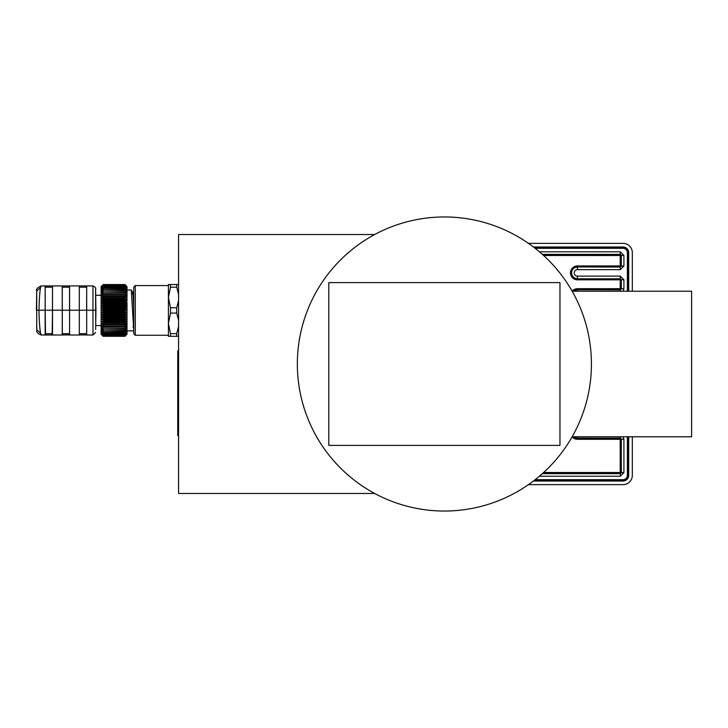 <?xml version="1.0" encoding="UTF-8"?>
<svg xmlns="http://www.w3.org/2000/svg" width="728" height="728" viewBox="0 0 728 728"><rect width="100%" height="100%" fill="white"/><g stroke="black" fill="none" stroke-linecap="round" stroke-linejoin="round"><path stroke-width="1.09" d="M620.292 269.642L620.201 266.967L577.44 266.967L620.292 267.058L621.321 266.02L621.321 255.401L620.292 254.372L620.292 251.788L623.914 255.401L623.914 266.02L620.292 269.642L577.44 269.642A3.24 3.24 0 0 0 574.21 272.882A3.24 3.24 0 0 0 577.44 276.121L620.292 276.121L623.914 279.734L623.914 288.807L622.986 291.218M620.292 291.218L620.201 289.744L577.44 289.744L620.292 289.835L621.321 288.807L621.321 279.734L620.292 278.706L620.292 276.121M622.986 436.791L623.914 439.202L623.914 472.599L620.292 476.221L620.292 473.637L621.321 472.599L621.321 439.202L620.292 438.165L577.44 438.165L620.201 438.256L620.292 436.791M623.914 439.202L621.23 439.293L621.23 472.508L623.914 472.599M623.914 279.734L621.23 279.825L621.23 288.707L623.914 288.807M623.914 255.401L621.23 255.492L621.23 265.929L623.914 266.02M533.424 481.017L623.004 481.017A5.697 5.697 0 0 0 628.701 475.32L628.701 436.791M628.701 291.218L628.701 252.689A5.697 5.697 0 0 0 623.004 246.992L533.433 246.992M528.455 243.37L623.004 243.37A9.318 9.318 0 0 1 632.323 252.689L632.323 291.218M632.323 436.791L632.323 475.32A9.318 9.318 0 0 1 623.004 484.639L528.446 484.639M374.692 493.466L178.569 493.466L178.569 234.534L374.683 234.534M559.969 445.399L328.801 445.399L328.801 282.601L559.969 282.601L559.969 445.399M444.389 511.038A147.038 147.038 0 0 1 297.352 364A147.038 147.038 0 0 1 444.389 216.962A147.038 147.038 0 0 1 591.427 364A147.038 147.038 0 0 1 444.389 511.038M572.144 436.791L691.6 436.791L691.6 291.218L572.144 291.218M178.569 405.678L177.75 405.678L177.75 433.897L178.569 433.897M177.75 405.678L177.75 380.826L178.569 380.826M178.569 352.616L177.75 352.616L178.569 352.097M177.75 433.897L177.75 435.189A1.037 1.037 0 0 0 178.569 436.209M177.75 352.097L177.75 351.315A1.037 1.037 0 0 1 178.569 350.305M177.75 352.616L177.75 380.826M178.569 326.554L176.713 333.633L170.498 333.633L168.423 323.359L170.498 313.086L170.498 307.744L168.423 297.47L170.498 287.196L176.713 287.196L178.569 294.276M178.779 284.53L168.423 284.53L168.423 336.3L178.779 336.3M176.713 287.196L176.713 284.53M170.498 313.086L176.713 313.086L178.569 320.165M178.569 300.664L176.713 307.744L170.498 307.744M176.713 313.086L176.713 307.744M176.713 336.3L176.713 333.633M170.498 287.196L170.498 284.53M170.498 336.3L170.498 333.633M135.29 335.271L133.734 333.715L133.734 287.114L135.29 285.567L135.29 335.271L168.423 335.271M52.143 335.007L52.516 310.201L52.516 334.935L51.652 335.007L52.143 335.007M69.542 333.706L62.29 333.706L62.226 334.935L69.597 334.935L69.542 310.219L69.597 334.935L68.741 335.007M62.29 287.196L62.226 285.949L69.597 285.949L69.542 287.196L62.29 287.187L62.226 334.935L63.09 335.007M80.18 335.007L79.316 334.935L79.316 285.949L79.316 334.935L86.687 334.935L86.687 310.201L86.687 334.935L85.831 335.007M86.441 285.913L92.966 285.913C95.341 286.987 96.214 288.17 95.586 289.471L95.941 310.465M36.755 290.426L36.4 310.228L38.994 310.201C39.13 319.911 39.649 327.555 40.541 333.133L41.323 335.007M45.4 285.913L41.25 285.913L40.541 287.596C39.749 291.855 39.23 299.39 38.994 310.201L45.2 310.219L45.518 335.007L46.01 335.007L45.145 334.935L45.145 285.949L52.516 285.949L52.452 310.219L45.2 310.219L45.145 285.949L46.01 285.931L45.145 285.949M92.966 285.913L92.966 335.007L95.559 332.459M101.119 297.579L101.119 303.321M95.687 295.268L101.119 295.268L101.119 286.595L101.119 334.234L103.194 336.3L101.902 334.971L103.194 336.227L124.934 336.227L126.226 334.971L124.934 336.3L103.194 336.3L124.934 336.3L127.009 334.234L127.009 302.411M133.734 330.203L131.295 289.962L127.009 289.962M132.915 293.138L133.734 301.692M133.042 292.811L133.734 308.317M132.833 292.856L131.304 289.962M127.009 301.092L127.009 286.604L124.934 284.53L126.226 285.84L124.934 284.612L126.226 286.013L124.934 284.903L126.226 286.395L124.934 285.394L126.226 286.959L124.934 286.086L126.226 287.715L124.934 286.978L126.226 288.652L124.934 288.061L126.226 289.771L124.934 289.316L126.226 291.054L124.934 290.745L126.226 292.492L124.934 292.338L126.226 294.066L124.934 294.066L126.226 295.786L124.934 295.932L126.226 297.615L124.934 298.453L126.226 300.018L103.194 300L103.194 300.564L124.934 300.564L124.934 300M124.952 284.548L103.176 284.548M124.934 300.564L126.226 301.574L124.934 302.166L126.226 303.667L124.934 304.395L126.226 305.805L124.934 306.679L126.226 307.99L124.934 308.99L126.226 310.201L124.934 311.311L124.934 311.921L126.226 312.403L124.934 313.632L124.934 314.232L126.226 314.596L124.934 315.916L124.934 316.516L126.226 316.744L124.934 318.163L124.934 318.746L126.226 318.855L124.934 320.347L124.934 320.911L126.226 320.893L124.934 322.449L124.934 322.986L126.226 322.841L124.934 324.461L124.934 324.97L126.226 324.697L124.934 326.353L124.934 326.827L126.226 326.435L124.934 328.119L126.226 328.037L124.934 329.739L126.226 329.511L124.934 331.204L126.226 330.821L124.934 332.814L126.226 332.214L124.934 333.888L126.226 333.151L124.934 334.771L126.226 333.897L124.934 335.462L126.226 334.461L124.934 335.945L126.226 334.825L124.934 336.227M103.194 300L101.902 300.018L103.194 298.453L124.934 298.453M124.934 302.166L103.194 302.166L101.902 301.574L126.226 301.574M101.902 301.574L103.194 300.564M126.226 299.545L101.902 299.545M101.902 302.056L126.226 302.056M124.934 297.916L103.194 297.916L103.194 298.453M103.194 302.166L103.194 302.748L124.934 302.748M103.194 297.916L101.902 298.061L103.194 296.451L124.934 296.451M124.934 304.395L103.194 304.395L101.902 303.667L126.226 303.667M101.902 303.667L103.194 302.748M126.226 297.615L101.902 297.615M101.902 304.158L126.226 304.158M124.934 295.932L103.194 295.932L103.194 296.451M103.194 304.395L103.194 304.996L124.934 304.996M103.194 295.932L101.902 296.205L103.194 294.549L124.934 294.549M124.934 306.679L103.194 306.679L101.902 305.805L126.226 305.805M101.902 305.805L103.194 304.996M126.226 295.786L101.902 295.786M101.902 306.315L126.226 306.315M126.226 294.066L103.194 294.066L103.194 294.549M103.194 306.679L103.194 307.289L124.934 307.289M101.902 294.066L103.194 294.066L101.902 294.458L103.194 292.783L124.934 292.783M124.934 308.99L103.194 308.99L101.902 307.99L126.226 307.99M101.902 307.99L103.194 307.289M101.902 308.508L126.226 308.508M124.934 292.338L103.194 292.783M103.194 308.99L103.194 309.6L124.934 309.6M103.194 292.338L101.902 292.847L103.194 291.154L124.934 291.154M124.934 311.311L103.194 311.311L101.902 310.201L126.226 310.201M101.902 310.201L103.194 309.6M126.226 292.492L125.325 292.492M102.803 292.492L101.902 292.492M101.902 310.71L126.226 310.71M124.934 290.745L103.194 291.154M103.194 311.311L103.194 311.921L124.934 311.921M103.194 290.745L101.902 291.373L103.194 289.68L124.934 289.68M124.934 313.632L103.194 313.632L101.902 312.403L126.226 312.403M101.902 312.403L103.194 311.921M126.226 291.054L125.562 291.054M102.566 291.054L101.902 291.054M101.902 312.922L126.226 312.922M124.934 289.316L103.194 289.68M103.194 313.632L103.194 314.232L124.934 314.232M103.194 289.316L101.902 290.053L103.194 288.37L124.934 288.37M124.934 315.916L103.194 315.916L101.902 314.596L126.226 314.596M101.902 314.596L103.194 314.232M126.226 289.771L125.735 289.771M102.393 289.771L101.902 289.771M101.902 315.106L126.226 315.106M124.934 288.061L103.194 288.37M103.194 315.916L103.194 316.516L124.934 316.516M103.194 288.061L101.902 288.898L103.194 287.241L124.934 287.241M124.934 318.163L103.194 318.163L101.902 316.744L126.226 316.744M101.902 316.744L103.194 316.516M101.902 317.244L126.226 317.244M124.934 286.978L103.194 287.241M103.194 318.163L103.194 318.746L124.934 318.746M103.194 286.978L101.902 287.924L103.194 286.304L124.934 286.304M124.934 320.347L103.194 320.347L101.902 318.855L126.226 318.855M101.902 318.855L103.194 318.746M101.902 319.337L126.226 319.337M124.934 286.086L103.194 286.304M103.194 320.347L103.194 320.911L124.934 320.911M103.194 286.086L101.902 287.123L103.194 285.558L124.934 285.558M124.934 322.449L103.194 322.449L101.902 321.357L103.194 320.911M101.902 321.357L126.226 321.357M124.934 285.394L103.194 285.558M103.194 322.449L103.194 322.986L124.934 322.986M103.194 285.394L101.902 286.504L103.194 285.012L124.934 285.012M124.934 324.461L103.194 324.461L101.902 323.287L103.194 322.986M101.902 323.287L126.226 323.287M124.934 284.903L103.194 285.012M103.194 324.461L103.194 324.97L124.934 324.97M103.194 284.903L101.902 286.086L103.194 284.666L124.934 284.666M124.934 326.353L103.194 326.353L101.902 325.116L103.194 324.97M101.902 325.116L126.226 325.116M124.934 284.612L103.194 284.666M103.194 326.353L103.194 326.827L126.226 326.817M103.194 284.612L101.119 286.595M101.902 326.435L103.194 326.827L101.902 326.435M124.934 328.119L103.194 328.119L101.902 326.817M103.194 328.119L124.934 328.555M124.934 329.739L103.194 329.739L101.902 328.401L103.194 328.555M101.902 328.401L102.794 328.401M125.334 328.401L126.226 328.401M103.194 329.739L124.934 330.139M124.934 331.204L103.194 331.204L101.902 329.829L103.194 330.139M101.902 329.829L102.557 329.829M125.571 329.829L126.226 329.829M103.194 331.204L124.934 331.559M124.934 332.505L103.194 332.505L101.902 331.104L103.194 331.559M101.902 331.104L102.393 331.104M125.735 331.104L126.226 331.104M103.194 332.505L124.934 332.814M124.934 333.624L103.194 333.624L101.902 332.214L103.194 332.814M103.194 333.624L124.934 333.888M124.934 334.561L103.194 334.561L101.902 332.942L103.194 333.888M103.194 334.561L124.934 334.771M124.934 335.299L103.194 335.299L101.902 333.733L103.194 334.771M103.194 335.299L124.934 335.462M124.934 335.836L103.194 335.836L101.902 334.343L103.194 335.462M103.194 335.836L124.934 335.945M124.934 336.172L103.194 336.172L101.902 334.753L103.194 335.945M36.709 328.374L36.737 291.036L40.541 287.596M52.516 285.949L51.652 285.931L52.516 285.949L52.516 310.201L62.226 310.201L62.226 285.949L63.09 285.931L62.226 285.949M45.2 287.187L52.452 287.178M69.597 285.949L68.741 285.931L69.597 285.949L69.606 310.201L79.379 310.219L86.623 310.219L86.687 285.949L86.687 310.201L95.941 310.228L95.659 326.954M79.316 285.949L86.687 285.949M79.37 287.187L86.623 287.178M79.37 333.706L86.623 333.706M45.2 333.706L52.452 333.706M46.01 335.007L51.652 335.007M69.542 287.196L69.542 310.219L62.29 310.219L62.29 333.688M95.559 288.47L95.723 322.677M95.941 310.264L95.787 301.574M36.755 330.721L36.691 294.094M95.823 303.494L95.787 301.41M95.787 301.274L95.823 303.531M539.403 251.788L620.292 251.788M620.292 476.221L539.393 476.221M535.135 479.688L623.004 479.688A4.377 4.377 0 0 0 627.381 475.32L627.381 436.791M627.381 291.218L627.381 252.689A4.377 4.377 0 0 0 623.004 248.312L535.144 248.312M572.126 291.182A6.952 6.952 0 0 1 577.44 288.707L620.201 288.707L620.201 279.825L577.44 279.825A6.952 6.952 0 0 1 570.497 272.882A6.952 6.952 0 0 1 577.44 265.929L620.201 265.929L620.201 255.492L543.616 255.492M543.607 472.508L620.201 472.508L620.201 439.293L577.44 439.293A6.952 6.952 0 0 1 572.126 436.818M620.201 278.797L577.44 278.797L620.201 278.797L620.201 279.825L621.23 279.825A1.037 1.028 -135 0 0 620.201 278.797M542.469 254.463L620.292 254.372L542.369 254.372M542.369 473.637L620.292 473.637L542.469 473.546M628.419 475.32A5.405 5.405 0 0 1 623.004 480.726L533.797 480.726L623.004 480.726C624.824 479.188 625.015 483.674 628.419 475.32L628.419 436.791L628.419 475.32L627.381 475.32M628.419 252.689L628.419 291.218L628.419 252.689C628.091 249.404 626.289 247.602 623.004 247.274A5.405 5.405 0 0 1 628.419 252.689L627.381 252.689M623.004 247.274L533.806 247.274L623.004 247.274L623.004 248.312M577.44 288.707L577.44 289.744A5.915 5.915 0 0 0 573.546 291.218M573.682 291.218A5.824 5.824 0 0 1 577.44 289.835L577.44 291.218M573.546 436.791A5.915 5.915 0 0 0 577.44 438.256L577.44 439.293M577.44 436.791L577.44 438.165A5.824 5.824 0 0 1 573.682 436.791M577.44 265.929L577.44 266.967A5.915 5.915 0 0 0 571.525 272.882A5.915 5.915 0 0 0 577.44 278.797L577.44 279.825M577.44 276.121L577.44 278.706A5.824 5.824 0 0 1 571.626 272.882A5.824 5.824 0 0 1 577.44 267.058L577.44 269.642M623.004 479.688L623.004 480.726M620.201 254.463L620.201 255.492L621.23 255.492A1.037 1.028 -135 0 0 620.201 254.463M621.23 265.929L620.201 265.929L620.201 266.967A1.037 1.028 -45 0 0 621.23 265.929M621.23 288.707L620.201 288.707L620.201 289.744A1.037 1.028 -45 0 0 621.23 288.707M620.201 473.546A1.037 1.028 -45 0 0 621.23 472.508L620.201 472.508L620.201 473.546M621.23 439.293A1.037 1.028 -135 0 0 620.201 438.256L620.201 439.293L621.23 439.293M178.569 434.416L177.75 434.416M36.737 291.045L36.737 291.036C35.79 289.398 37.292 287.687 41.241 285.913M36.737 329.72L40.541 333.133M95.687 325.562L95.614 329.438L95.687 325.562L101.119 325.562M135.29 285.567L168.423 285.567M133.734 293.848L131.713 293.848M133.37 330.867L127.009 330.867M132.996 292.856L133.734 291.428M133.734 326.981L132.96 326.981M45.664 335.007L41.287 335.007C37.892 333.743 36.382 332.25 36.755 330.521M86.168 335.007L92.966 335.007M95.932 310.228L95.687 325.416M52.27 285.913L62.481 285.913M69.351 285.913L79.57 285.913M69.087 335.007L79.834 335.007M51.997 335.007L62.754 335.007"/></g></svg>
